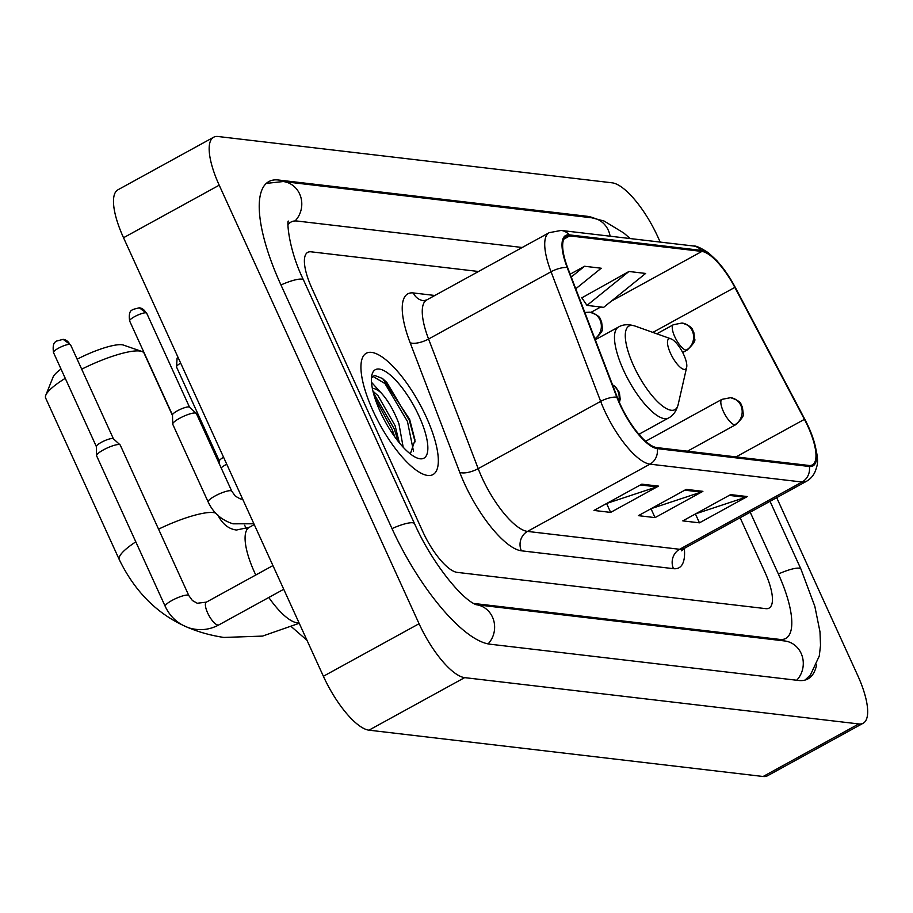 <?xml version="1.0" encoding="UTF-8"?>
<svg xmlns="http://www.w3.org/2000/svg" width="913" height="913" viewBox="0 0 913 913"><rect width="100%" height="100%" fill="white"/><g stroke="black" fill="none" stroke-linecap="round" stroke-linejoin="round"><path stroke-width="1.37" d="M426.28 417.047A69.228 22.426 61.2 0 0 366.307 353.24A69.228 22.426 61.2 0 0 372.983 410.782A69.228 22.426 61.2 0 0 432.956 474.589A69.228 22.426 61.2 0 0 426.28 417.047A69.228 22.426 61.2 0 0 366.307 353.24A69.228 22.426 61.2 0 0 372.983 410.782A69.228 22.426 61.2 0 0 432.956 474.589A69.228 22.426 61.2 0 0 426.28 417.047M807.948 426.508A46.152 14.95 -118.8 0 1 812.399 464.877A46.152 14.95 -118.8 0 1 808.884 465.459L656.767 447.587A46.152 14.95 -118.8 0 1 617.325 397.372L567.703 267.749A46.152 14.95 -118.8 0 1 566.231 236.478A46.152 14.95 -118.8 0 1 569.746 235.896L701.892 251.429A46.152 14.95 -118.8 0 1 734.839 287.39L804.421 419.352A46.152 14.95 -118.8 0 1 807.948 426.508M808.393 426.565A47.305 15.327 61.2 0 0 804.787 419.227L735.193 287.264A47.305 15.327 61.2 0 0 701.424 250.402L569.278 234.869A47.305 15.327 61.2 0 0 567.19 267.52L616.811 397.144A47.305 15.327 61.2 0 0 657.234 448.614L809.352 466.486A47.305 15.327 61.2 0 0 808.393 426.565M641.828 484.164L593.986 510.435L610.637 512.398L658.478 486.115L641.828 484.164M606.78 503.417L656.744 486.88A11.538 10.636 -83.3 0 0 658.478 486.115M606.597 503.508L610.637 512.398M730.651 494.606L682.81 520.878L699.461 522.829L747.302 496.558L730.651 494.606M695.603 513.848L745.567 497.311A11.538 10.636 -83.3 0 0 747.302 496.558M695.421 513.951L699.461 522.829M686.234 489.379L638.404 515.651L655.055 517.614L702.896 491.342L686.234 489.379M651.186 508.632L701.161 492.096A11.538 10.636 -83.3 0 0 702.896 491.342M651.003 508.735L655.055 517.614M422.947 531.948A43.265 14.015 61.2 0 0 457.139 572.371L765.79 608.651A43.265 14.015 61.2 0 0 769.088 608.104A43.265 14.015 61.2 0 0 764.911 572.131L740.123 517.728L764.911 572.131A43.265 14.015 61.2 0 1 769.088 608.104A43.265 14.015 61.2 0 1 765.79 608.651L457.139 572.371A43.265 14.015 61.2 0 1 422.947 531.948L311.915 288.314L422.947 531.948M478.526 271.492L311.036 251.805A43.265 14.015 61.2 0 0 307.749 252.353A43.265 14.015 61.2 0 0 311.915 288.314A43.265 14.015 61.2 0 1 307.749 252.353A43.265 14.015 61.2 0 1 311.036 251.805L478.526 271.492M628.966 271.481L586.991 305.399L603.653 307.35L645.628 273.444L628.966 271.481L581.843 297.843M575.761 288.782L601.211 268.228L584.56 266.265L570.169 274.174M584.56 266.265L571.253 277.016M586.991 305.399L581.604 297.501M473.493 603.425L779.816 639.42A77.879 25.222 61.2 0 0 785.751 638.438A77.879 25.222 61.2 0 0 778.241 573.706L750.212 512.193M522.213 247.491L297.022 221.026A77.879 25.222 61.2 0 0 291.087 222.019A77.879 25.222 61.2 0 0 288.074 224.769M660.213 242.093L657.771 236.729A57.69 18.682 61.2 0 0 612.189 182.828L218.036 136.505A57.69 18.682 61.2 0 0 213.642 137.235A57.69 18.682 61.2 0 0 219.211 185.191L419.067 623.727A57.69 18.682 61.2 0 0 464.649 677.629L858.791 723.941A57.69 18.682 61.2 0 0 863.196 723.222A57.69 18.682 61.2 0 0 857.627 675.266L776.689 497.653M213.642 137.235L117.971 189.778A57.69 18.682 61.2 0 0 123.529 237.734L323.385 676.271A57.69 18.682 61.2 0 0 368.966 730.172L763.12 776.495A57.69 18.682 61.2 0 0 767.513 775.765L863.196 723.222M594.18 218.15A124.031 40.172 61.2 0 0 586.979 216.267L278.317 179.998A124.031 40.172 61.2 0 0 268.867 181.561A124.031 40.172 61.2 0 0 280.827 284.662L391.86 528.296A124.031 40.172 61.2 0 0 489.859 644.179L798.521 680.459A124.031 40.172 61.2 0 0 807.971 678.895A124.031 40.172 61.2 0 0 816.633 664.664M65.245 378.324A54.084 11.515 155.5 0 0 45.787 395.249L53.034 377.195A39.658 8.445 -24.5 0 1 61.011 369.023M77.148 359.208A39.658 8.445 -24.5 0 1 121.908 344.749A39.658 8.445 -24.5 0 1 123.483 345.091L141.857 351.471A54.084 11.515 155.5 0 0 139.712 351.003A54.084 11.515 155.5 0 0 81.691 369.183M45.787 395.249A54.084 11.515 155.5 0 0 45.65 398.068L119.283 559.635A54.084 11.515 -24.5 0 1 135.809 541.843M670.484 353.251A17.301 5.604 61.2 0 0 680.128 367.186A17.301 5.604 61.2 0 0 686.656 367.357A17.301 5.604 61.2 0 0 683.803 354.815A17.301 5.604 61.2 0 0 670.998 338.86A17.301 5.604 61.2 0 0 670.484 353.251M172.5 415.575L144.071 353.205A54.084 11.515 155.5 0 0 141.857 351.471M221.14 467.867A12.976 2.762 -24.5 0 1 226.447 464.329A12.976 2.762 -24.5 0 1 226.732 464.181M219.417 461.111A9.37 1.997 -24.5 0 1 219.371 460.928A9.37 1.997 -24.5 0 1 223.571 457.242M103.431 449.881A12.976 2.762 -24.5 0 1 119.192 444.551A12.976 2.762 -24.5 0 1 120.082 444.871A12.976 2.762 -24.5 0 1 120.242 445.076L188.843 595.618A12.976 2.762 -24.5 0 0 188.089 595.139A12.976 2.762 -24.5 0 0 187.793 595.093A12.976 2.762 -24.5 0 0 173.915 599.43A12.976 2.762 -24.5 0 0 165.219 606.392L96.618 455.849A12.976 2.762 -24.5 0 1 96.561 455.598A12.976 2.762 -24.5 0 1 103.431 449.881M96.39 446.662A9.37 1.997 -24.5 0 1 96.356 446.48A9.37 1.997 -24.5 0 1 101.309 442.349A9.37 1.997 -24.5 0 1 112.698 438.502A9.37 1.997 -24.5 0 1 113.338 438.731A9.37 1.997 -24.5 0 1 113.452 438.879M208.164 501.99L172.751 424.283A12.976 2.762 -24.5 0 1 172.694 424.031A12.976 2.762 -24.5 0 1 179.564 418.314A12.976 2.762 -24.5 0 1 196.215 413.315A12.976 2.762 -24.5 0 1 196.375 413.521L231.788 491.228A12.976 2.762 -24.5 0 0 231.023 490.749A12.976 2.762 -24.5 0 0 214.977 496.021A12.976 2.762 -24.5 0 0 208.164 501.99C213.288 512.912 221.574 520.193 233.032 523.811L253.894 523.777M172.523 415.095A9.37 1.997 -24.5 0 1 172.489 414.913A9.37 1.997 -24.5 0 1 177.442 410.782A9.37 1.997 -24.5 0 1 188.831 406.936A9.37 1.997 -24.5 0 1 189.47 407.175A9.37 1.997 -24.5 0 1 189.584 407.324M371.511 382.296L380.847 392.567A36.052 11.675 61.2 0 0 372.356 388.39M380.847 392.567C387.648 399.803 393.663 410.142 398.89 423.575L403.192 447.244M372.938 391.129L378.028 395.694L395.089 425.663L399.346 442.816M410.336 453.932L414.993 440.077L409.652 419.375L382.65 378.575L374.478 375.357L371.465 378.176M419.067 416.202A50.477 16.354 61.2 0 0 390.924 375.563A50.477 16.354 61.2 0 0 371.899 375.038A50.477 16.354 61.2 0 0 380.207 411.637A50.477 16.354 61.2 0 0 417.561 458.178A50.477 16.354 61.2 0 0 419.067 416.202M372.846 376.327L385.001 383.597L407.449 421.418L413.486 451.193M374.821 397.851L392.259 429.761L394.77 436.859M382.319 378.336L386.907 382.547L409.355 420.379L415.107 441.835M373.314 392.636L394.165 428.722L398.273 441.493M684.328 548.382A72.116 23.361 -118.8 0 1 673.497 568.673L521.38 550.801A14.425 13.296 96.7 0 1 527.497 531.412L679.614 549.284A57.69 18.682 61.2 0 0 684.008 548.553L681.657 550.824M521.38 550.801A72.116 23.361 -118.8 0 1 464.409 483.422A72.116 23.361 -118.8 0 1 459.753 472.341L410.131 342.717A72.116 23.361 -118.8 0 1 413.327 292.947L434.839 295.481M481.916 477.51A57.69 18.682 61.2 0 0 527.497 531.412L649.965 464.146A57.69 18.682 -118.8 0 1 600.663 401.378L551.041 271.766A57.69 18.682 -118.8 0 1 549.192 232.678L426.736 299.932A57.69 18.682 61.2 0 0 428.574 339.02L478.195 468.643A57.69 18.682 61.2 0 0 481.916 477.51M804.81 419.284A14.425 0.719 152.2 0 0 804.81 419.25A14.425 0.719 152.2 0 0 804.787 419.227L735.227 287.287A14.425 0.719 152.2 0 0 735.227 287.287A14.425 0.719 152.2 0 0 735.193 287.264M735.227 287.287L724.02 269.369L716.796 260.57L708.511 252.878C700.796 247.822 695.706 245.517 693.264 245.974A14.425 13.296 96.7 0 1 701.424 250.402M569.278 234.869A14.425 13.296 -83.3 0 0 561.118 230.441L549.192 232.678M567.19 267.52A14.425 5.33 159.1 0 0 551.041 271.766L428.574 339.02A14.425 5.33 -20.9 0 1 410.131 342.717M616.811 397.144A14.425 5.33 159.1 0 0 600.663 401.378L478.195 468.643A14.425 5.33 -20.9 0 1 459.753 472.341M657.234 448.614A14.425 13.296 96.7 0 1 649.965 464.146L802.071 482.018A14.425 13.296 -83.3 0 0 809.352 466.486M804.81 419.25L808.473 426.702C816.553 447.039 819.235 460.609 816.496 467.41C814.989 473.699 811.646 478.332 806.464 481.299A57.69 18.682 -118.8 0 1 802.071 482.018L679.614 549.284A14.425 13.296 96.7 0 0 673.497 568.673M426.736 299.932L423.598 300.708A14.425 13.296 96.7 0 1 413.327 292.947M569.746 235.896L563.857 239.138M804.421 419.352L736.061 456.899M734.839 287.39L652.875 332.4M640.561 436.186L639.408 433.995M701.892 251.429L611.254 301.199M600.697 307.008L590.905 312.383M684.796 490.178L701.161 492.096M729.213 495.394L745.567 497.311M640.39 484.951L656.744 486.88M488.101 643.905A23.076 21.273 -83.3 0 0 493.591 620.075A23.076 21.273 -83.3 0 0 476.266 604.726M391.997 528.604A23.076 4.907 -24.5 0 1 414.559 523.708L303.538 280.074C287.618 247.549 286.853 218.333 288.508 221.277M280.964 284.97A23.076 4.907 -24.5 0 1 303.538 280.074M266.299 183.41L283.19 181.539A23.076 21.273 96.7 0 1 300.754 196.923A23.076 21.273 96.7 0 1 295.082 220.946M283.19 181.539L591.841 217.808A23.076 21.273 96.7 0 1 610.112 236.205M770.036 501.305L800.941 569.119A23.076 4.907 155.5 0 0 778.378 574.003M796.707 680.242A23.076 21.273 -83.3 0 0 802.219 656.264A23.076 21.273 -83.3 0 0 784.689 640.96L476.255 604.714M368.966 730.172L464.649 677.629M323.385 676.271L419.067 623.727M123.529 237.734L219.211 185.191M763.12 776.495L858.791 723.941M585.53 217.066L586.979 216.267M778.367 640.218L779.816 639.42M299.03 622.837A54.084 17.518 -118.8 0 1 297.227 622.814A54.084 17.518 -118.8 0 1 268.81 597.479M158.554 529.152A54.084 11.515 -24.5 0 1 213.345 512.57A54.084 11.515 -24.5 0 1 215.548 513.06M255.766 575.019A54.084 17.518 -118.8 0 1 254.499 572.28A54.084 17.518 -118.8 0 1 249.272 527.326L236.467 530.019C228.57 529.038 222.316 523.959 217.705 514.772M595.276 339.762L618.5 327.014C622.94 324.366 628.441 324.047 635.014 326.044A47.693 15.453 61.2 0 0 633.588 365.714A47.693 15.453 61.2 0 0 660.179 404.117A47.693 15.453 61.2 0 0 678.154 404.607L686.656 367.357M618.5 327.014A51.915 16.822 61.2 0 0 623.511 370.164A51.915 16.822 61.2 0 0 668.487 418.028C673.098 415.7 676.328 411.227 678.154 404.607M734.725 424.819A14.425 4.668 61.2 0 0 735.821 424.636C741.835 418.907 744.3 415.232 743.216 413.6L742.383 406.924C740.443 404.836 743.034 401.709 730.571 397.68A14.425 13.296 96.7 0 1 740.842 405.429A14.425 13.296 -83.3 0 1 734.725 424.819A14.425 4.668 61.2 0 1 723.336 411.352A14.425 4.668 61.2 0 1 721.943 399.358L730.571 397.68M219.371 461.031L176.517 366.992A9.37 1.997 -24.5 0 1 180.671 363.123M618.752 400.898A14.425 13.296 -83.3 0 0 617.827 390.981A14.425 13.296 96.7 0 0 612.577 384.966M69.799 344.384A9.37 1.997 -24.5 0 1 70.563 344.76L63.123 339.339A9.37 8.639 96.7 0 1 69.799 344.384A9.37 1.997 -24.5 0 0 59.779 347.511A9.37 1.997 -24.5 0 0 53.502 352.544L96.356 446.571M188.843 595.618L192.403 600.526L197.254 603.253L206.395 602.135A12.976 4.2 61.2 0 0 207.639 612.931A12.976 4.2 61.2 0 0 217.579 624.994A12.976 4.2 61.2 0 0 218.892 624.891C209.773 629.787 200.175 630.894 190.087 628.201C178.64 624.583 170.354 617.314 165.219 606.392M686.154 350.181A14.425 4.668 61.2 0 0 687.261 349.999C693.264 344.269 695.729 340.595 694.645 338.963L693.812 332.286C691.883 330.186 694.462 327.071 682 323.031A14.425 13.296 96.7 0 1 692.271 330.791A14.425 13.296 -83.3 0 1 686.154 350.181A14.425 4.668 61.2 0 1 674.764 336.703A14.425 4.668 61.2 0 1 673.372 324.72L682 323.031M145.932 312.817A9.37 1.997 -24.5 0 1 146.696 313.205L139.255 307.784A9.37 8.639 96.7 0 1 145.932 312.817A9.37 1.997 -24.5 0 0 135.911 315.955A9.37 1.997 -24.5 0 0 129.635 320.977L172.489 415.016M594.888 338.734A14.425 13.296 -83.3 0 0 600.012 319.949A14.425 13.296 96.7 0 0 589.73 312.189C602.203 316.229 599.613 319.345 601.553 321.444L602.386 328.121C603.459 329.753 600.994 333.428 594.991 339.157M693.264 245.974L561.118 230.441M806.464 481.299L684.008 548.553M805.038 680.071L810.459 674.901L819.269 656.059L820.525 645.331L819.988 631.807L814.83 606.323L800.941 569.119M591.841 217.808L604.075 221.026L623.716 232.963L630.255 238.567M476.027 604.691L476.335 604.737C461.567 599.556 431.176 561.484 414.559 523.708M288.131 223.628L291.087 222.019M299.236 623.271L262.522 636.099L223.833 637.445C175.844 630.141 140.99 604.201 119.283 559.635M638.895 434.28L668.487 418.028M670.998 338.86L635.014 326.044M254.259 524.587L249.272 527.326M687.478 451.193L735.821 424.636M246.259 528.73L244.673 525.249M291.669 626.946L306.996 640.31M645.639 441.264L721.943 399.358M219.371 460.928L219.451 464.158M176.517 366.992L177.088 358.158L177.909 357.04M619.413 402.473L620.201 399.141L619.368 392.476L615.499 386.815L612.486 384.738M283.738 589.273L218.892 624.891M113.338 438.731L120.082 444.871M272.941 565.581L206.395 602.135M96.356 446.48L96.561 455.598M70.563 344.76L113.417 438.799M53.502 352.544C51.881 340.709 56.846 341.976 56.492 341.085L63.123 339.339M682.684 352.509L687.261 349.999M656.824 333.804L673.372 324.72M242.732 499.285L240.199 498.863L235.337 496.136L231.788 491.228M189.47 407.175L196.215 413.315M172.489 414.913L172.694 424.031M146.696 313.205L189.55 407.244M129.635 320.977C128.014 309.153 132.978 310.42 132.625 309.53L139.255 307.784M584.822 312.463L589.73 312.189"/></g></svg>
